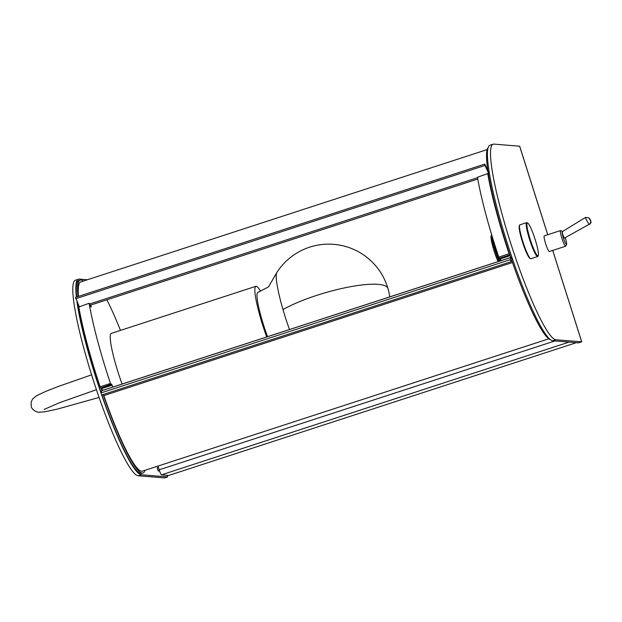 <?xml version="1.0" encoding="UTF-8"?>
<svg xmlns="http://www.w3.org/2000/svg" width="622" height="622" viewBox="0 0 622 622"><rect width="100%" height="100%" fill="white"/><g stroke="black" fill="none" stroke-linecap="round" stroke-linejoin="round"><path stroke-width="0.93" d="M389.776 296.881A61.679 61.679 0 0 0 276.837 272.506L276.837 272.506A48.042 6.508 72 0 0 282.979 309.538A48.042 6.508 72 0 0 289.479 329.536M276.837 272.506L268.471 286.929L257.78 292.426A34.715 4.704 72 0 0 261.878 319.506A34.715 4.704 72 0 0 267.569 336.673M492.251 236.71L491.699 236.896L491.839 235.715M492.741 238.304L491.613 238.498L492.336 236.998M493.324 240.216L492.119 240.442M494 242.393L492.997 242.689A17.82 2.418 72 0 0 493.122 243.186L494.148 242.852M494.754 244.78L493.285 244.897L493.122 243.186M495.563 247.323L493.969 247.408L493.759 245.651L494.91 245.27M496.41 249.958L495.135 250.339A17.82 2.418 72 0 0 495.314 250.899L496.581 250.479M497.273 252.618L496.014 253.03L495.314 250.899M498.144 255.23L496.931 255.626L496.084 254.064L497.452 253.138M498.999 257.741L497.864 258.107L496.994 256.583L498.308 255.743M500.749 259.778L498.797 260.408L498.323 259.942L498.051 258.581L499.233 258.192M498.09 261.605A16.444 2.231 -108 0 1 491.186 239.206A16.444 2.231 -108 0 1 491.186 235.792L491.675 234.797M498.751 261.154L500.897 260.214M498.828 261.139L498.984 260.836A17.82 2.418 72 0 1 498.797 260.408M497.919 258.954L500.189 258.216L498.051 258.581A17.82 2.418 72 0 1 497.864 258.107M496.931 255.626A17.82 2.418 72 0 0 497.11 256.132M496.014 253.03A17.82 2.418 72 0 0 496.193 253.551M495.135 250.339L494.49 248.24L495.726 247.836M494.342 247.719A17.82 2.418 72 0 0 494.49 248.24M493.619 245.146A17.82 2.418 72 0 0 493.759 245.651M493.627 241.188L492.476 241.561L492.647 242.557M492.476 241.561L492.601 240.901L493.456 240.628M492.507 240.481A17.82 2.418 72 0 0 492.601 240.901M492.5 240.457L492.064 239.517L492.849 238.661M492.134 238.475L491.613 238.498M509.659 254.927L499.342 258.285L498.774 257.119A104.169 14.112 -108 0 1 485.79 214.092A104.169 14.112 -108 0 1 477.463 177.293L487.803 173.538L477.463 177.293M498.774 257.119L509.099 253.76A104.169 14.112 -108 0 1 496.115 210.726A104.169 14.112 -108 0 1 487.796 173.927M488.099 147.678A101.425 13.746 72 0 0 487.866 170.863M487.803 173.538L488.503 174.844A101.425 13.746 72 0 1 488.348 173.903L488.76 173.771A101.425 13.746 -108 0 1 488.527 172.333L484.826 164.076L75.503 297.37L79.181 306.514M488.503 174.844A101.425 13.746 72 0 0 489.708 181.484A101.425 13.746 72 0 0 509.83 254.763A101.425 13.746 72 0 0 510.779 257.562L510.289 259.654L100.958 392.948L101.86 390.748A101.425 13.746 -108 0 1 100.896 387.91M260.54 291.174A41.122 5.575 72 0 0 255.891 286.299A41.122 5.575 72 0 0 259.413 314.102A41.122 5.575 72 0 0 266.714 336.953M255.891 286.299L111.268 333.392A41.122 5.575 72 0 0 114.79 361.195A41.122 5.575 72 0 0 122.091 384.046M100.134 386.798L110.459 383.44L111.035 384.606L100.71 387.972L100.134 386.798A104.169 14.112 -108 0 1 87.158 343.779A104.169 14.112 -108 0 1 78.846 307.004L89.187 303.256L78.846 307.004M110.459 383.44A104.169 14.112 -108 0 1 97.491 340.413A104.169 14.112 -108 0 1 89.179 303.645M101.083 392.661A101.425 13.746 -108 0 1 95.5 375.766A101.425 13.746 -108 0 1 77.361 302.447M76.708 296.982A101.425 13.746 -108 0 1 78.908 280.506L80.199 280.087A101.425 13.746 -108 0 1 83.325 281.09M77.999 296.562A101.425 13.746 -108 0 1 80.199 280.087M487.197 149.568L80.79 281.914A99.504 13.482 72 0 0 79.149 283.764A99.504 13.482 72 0 0 78.489 296.399M103.407 394.434L103.812 395.608A99.504 13.482 72 0 0 142.415 471.149L548.814 338.803M527.456 222.979A17.268 2.34 72 0 0 530.146 239.213A17.268 2.34 72 0 0 537.882 255.852A17.268 2.34 72 0 0 538.271 255.58A17.268 2.34 72 0 0 534.897 238.692A17.268 2.34 72 0 0 527.681 223.049A17.268 2.34 72 0 0 527.456 222.979M538.271 255.58L537.937 256.264A17.82 2.418 -108 0 1 537.672 256.528A17.82 2.418 -108 0 1 537.532 256.536A17.82 2.418 -108 0 1 529.703 239.851A17.82 2.418 -108 0 1 526.64 222.637A17.82 2.418 -108 0 1 526.78 222.622A17.82 2.418 -108 0 1 527.005 222.699L527.681 223.049M530.589 258.651L529.921 258.301A17.268 2.34 -108 0 1 522.698 242.666A17.268 2.34 -108 0 1 519.323 225.77L519.658 225.086A17.82 2.418 72 0 0 523.149 242.518A17.82 2.418 72 0 0 530.589 258.651A17.82 2.418 72 0 0 530.823 258.729A17.82 2.418 72 0 0 530.955 258.713L537.672 256.528M526.64 222.637L519.922 224.83A17.82 2.418 72 0 0 519.658 225.086M566.595 244.384L565.748 246.087A8.226 1.112 -108 0 1 565.631 246.211A8.226 1.112 -108 0 1 561.814 238.07A8.226 1.112 -108 0 1 560.539 230.568A8.226 1.112 -108 0 1 560.702 230.599L562.389 231.477A6.85 0.925 72 0 0 563.314 237.705A6.85 0.925 72 0 0 566.595 244.384A6.85 0.925 72 0 0 565.429 238.234A6.85 0.925 72 0 0 565.25 237.658M560.539 230.568L544.266 235.87A8.226 1.112 72 0 0 545.541 243.373A8.226 1.112 72 0 0 549.358 251.506L565.631 246.211M564.473 238.063L564.387 238.109C563.042 235.777 562.366 233.608 562.358 231.617L585.551 217.405C585.792 218.991 587.005 221.284 589.182 224.285A2.745 2.535 -45 0 0 590.457 220.709L589.423 218.516L590.457 220.709M564.434 238.102L589.182 224.285M158.004 466.072L159.185 469.812A5.209 0.708 -108 0 0 161.518 474.827L168.648 475.395L170.14 474.99L576.423 342.66M488.76 173.771L485.02 165.436L75.697 298.739M510.755 257.477L101.946 390.608A3.561 0.482 -108 0 0 101.891 390.678L101.86 390.748M100.958 392.948L101.674 394.993L511.004 261.699L511.898 259.491A101.425 13.746 -108 0 1 511.191 257.43M484.826 164.076L485.02 165.436M511.004 261.699L510.289 259.654M102.443 390.445A96.628 13.093 -108 0 1 101.798 388.556L101.472 387.724M87.383 279.768L79.282 279.115A102.801 13.933 72 0 0 78.481 279.208A102.801 13.933 72 0 0 76.382 297.091M78.481 279.208L75.386 280.211A102.801 13.933 72 0 0 93.075 379.513A102.801 13.933 72 0 0 138.247 475.791L164.558 477.898L167.66 476.887L167.147 475.278M101.689 394.993A102.801 13.933 72 0 0 141.35 474.78L167.66 476.887M76.918 301.46A102.801 13.933 72 0 0 100.974 392.925M144.949 470.325A101.425 13.746 -108 0 1 143.013 472.969A101.425 13.746 -108 0 1 103.159 394.511M143.013 472.969L141.723 473.389A101.425 13.746 -108 0 1 101.86 394.931M100.71 387.972L111.571 384.054L112.131 385.189L101.798 388.556M91.022 306.98L89.187 303.256M91.255 306.91A96.628 13.093 -108 0 1 90.952 305.005M106.836 299.827A96.628 13.093 -108 0 1 120.466 330.399M112.776 387.086A96.628 13.093 -108 0 1 112.131 385.189M511.649 260.105A101.425 13.746 72 0 0 550.664 339.806M501.044 260.641A96.628 13.093 -108 0 1 500.438 258.861L500.111 258.037M509.099 253.76L509.83 254.763M491.909 236.803L492.088 236.158M157.21 467.791L158.377 467.262M578.53 342.831L581.694 341.828L555.959 339.767A102.801 13.933 -108 0 1 510.786 243.497A102.801 13.933 -108 0 1 493.091 144.195A102.801 13.933 -108 0 1 493.891 144.102L519.642 146.217M578.546 342.87L552.857 340.778A102.801 13.933 -108 0 1 507.692 244.5A102.801 13.933 -108 0 1 489.996 145.198L493.091 144.195M159.38 470.387L158.175 470.908L159.597 471.033M282.979 309.538A61.679 13.528 -16.3 0 1 343.033 288.211A61.679 13.528 -16.3 0 1 386.853 286.89A61.679 13.528 163.7 0 1 387.957 288.53M103.812 395.608L512.489 262.515M585.496 217.412L588.956 217.863A2.745 2.535 135 0 1 589.423 218.516M161.518 474.827L569.146 342.084M159.185 469.812L554.902 340.942M89.63 304.002L477.533 177.682M101.891 390.678L510.763 257.524M511.37 260.797L511.844 260.649M138.247 475.791L141.35 474.78M510.149 255.704L500.438 258.861M500.974 260.439L498.945 261.1M498.323 259.942L500.554 259.218M497.398 257.648L498.797 257.189M498.432 256.108L496.994 256.583M496.48 255.183L497.965 254.701M497.592 253.574L496.084 254.064M495.594 252.61L497.11 252.112M496.737 250.969L495.213 251.467M494.747 249.997L496.263 249.508M495.897 248.365L494.397 248.854M493.969 247.408L495.439 246.926M495.089 245.822L493.658 246.289M493.285 244.897L494.653 244.454M494.327 243.412L493.013 243.84M492.399 240.325L493.277 240.045M493.013 239.206L492.064 239.517M492.111 238.413L492.71 238.218M492.5 237.518L491.792 237.744M581.694 341.828L552.694 250.417M547.718 234.743L519.619 146.162M552.857 340.778L555.959 339.767M99.085 397.435L56.851 409.253L44.201 411.888L38.922 412.215C35.858 412.308 31.325 408.841 31.263 406.461L31.1 402.193L32.546 399.075L36.41 395.825L45.593 391.463L58.445 386.41L91.59 374.841M589.462 224.449L590.838 222.637C591.561 223.142 590.931 221.556 588.956 217.863C590.053 219.379 592.346 221.821 589.462 224.449M90.206 305.247L477.766 179.035M44.084 409.447L59.315 402.792L96.433 389.699M499.342 258.285L509.675 254.927M498.891 261.123L500.974 260.447M493.269 240.022L492.321 240.333M492.702 238.172L492.025 238.397M581.733 341.843L552.725 250.409M547.757 234.727L519.665 146.178M157.179 467.775L158.175 470.908"/></g></svg>
